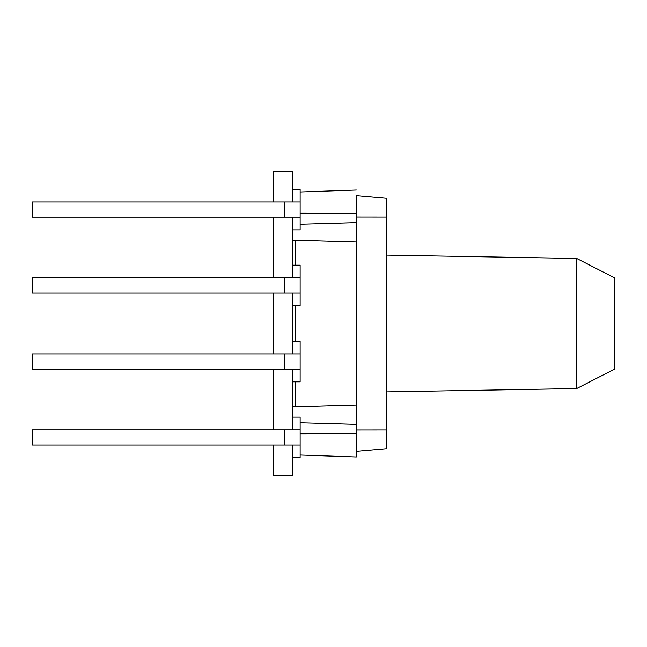 <?xml version="1.0" encoding="UTF-8"?>
<svg xmlns="http://www.w3.org/2000/svg" width="647" height="647" viewBox="0 0 647 647"><rect width="100%" height="100%" fill="white"/><g stroke="black" fill="none" stroke-linecap="round" stroke-linejoin="round"><path stroke-width="0.97" d="M284.567 445.047L284.567 429.859L32.35 429.859L32.35 445.047L300.143 445.047L300.143 457.793L292.541 457.793L292.541 445.047M292.541 429.859L292.541 417.113L300.143 417.113L300.143 445.047M284.567 429.859L300.143 429.859M576.663 388.556L576.663 258.444L614.65 277.919L614.65 369.081L576.663 388.556L386.744 391.872M292.695 240.207L295.582 240.304M292.695 406.793L295.582 406.696M356.36 205.722L356.36 404.973L295.582 406.72L295.582 381.819M295.582 341.147L295.582 305.853M295.582 265.181L295.582 240.28L356.36 242.027M300.143 455.011L356.36 456.976L356.36 433.668L300.143 433.805L356.36 433.668L356.36 404.973M356.351 213.332L300.143 213.195L356.36 213.332L356.36 195.685L356.36 206.862M356.36 433.668L356.36 440.138M300.143 422.742L356.36 424.351M356.36 222.649L300.143 224.258M300.143 191.989L356.36 190.024M356.36 195.685L386.744 198.338L386.744 448.662L356.36 451.315M356.36 429.964L386.744 429.932M386.744 217.068L356.36 217.036M284.567 293.115L284.567 277.919L32.35 277.919L32.35 293.115L300.143 293.115L300.143 305.853L292.541 305.853L292.541 293.115M292.541 277.919L292.541 265.181L300.143 265.181L300.143 293.115M284.567 277.919L300.143 277.919M284.567 369.081L284.567 353.885L32.35 353.885L32.35 369.081L300.143 369.081L300.143 381.819L292.541 381.819L292.541 369.081M292.541 353.885L292.541 341.147L300.143 341.147L300.143 369.081M284.567 353.885L300.143 353.885M284.567 217.141L284.567 201.953L32.35 201.953L32.35 217.141L300.143 217.141L300.143 229.887L292.541 229.887L292.541 217.141M292.541 201.953L292.541 189.207L300.143 189.207L300.143 217.141M284.567 201.953L300.143 201.953M292.541 175.361L292.695 189.207M292.695 229.887L292.695 265.181M292.695 305.853L292.695 341.147M292.695 381.819L292.695 417.113M292.695 457.793L292.541 471.639M292.541 189.207L292.541 171.56L273.552 171.56L273.552 201.953M273.552 217.141L273.552 277.919M273.552 293.115L273.552 353.885M273.552 369.081L273.552 429.859M273.552 445.047L273.552 475.44L292.541 475.44L292.541 457.793M292.541 229.887L292.541 265.181M292.541 305.853L292.541 341.147M292.541 381.819L292.541 417.113M292.622 189.207L292.541 182.955M292.622 229.887L292.541 236.139M292.622 265.181L292.541 258.929M292.622 305.853L292.541 312.105M292.622 341.147L292.541 334.895M292.622 381.819L292.541 388.071M292.622 417.113L292.541 410.861M292.622 457.793L292.541 464.045M273.471 429.859L273.552 410.861M273.471 445.047L273.552 464.045M273.471 201.953L273.552 182.955M273.471 217.141L273.552 236.139M273.471 277.919L273.552 258.929M273.471 293.115L273.552 312.105M273.471 353.885L273.552 334.895M273.471 369.081L273.552 388.071M273.552 471.639L273.398 445.047M273.398 429.859L273.398 369.081M273.398 353.885L273.398 293.115M273.398 277.919L273.398 217.141M273.398 201.953L273.552 175.361M576.663 258.444L386.744 255.128"/></g></svg>
